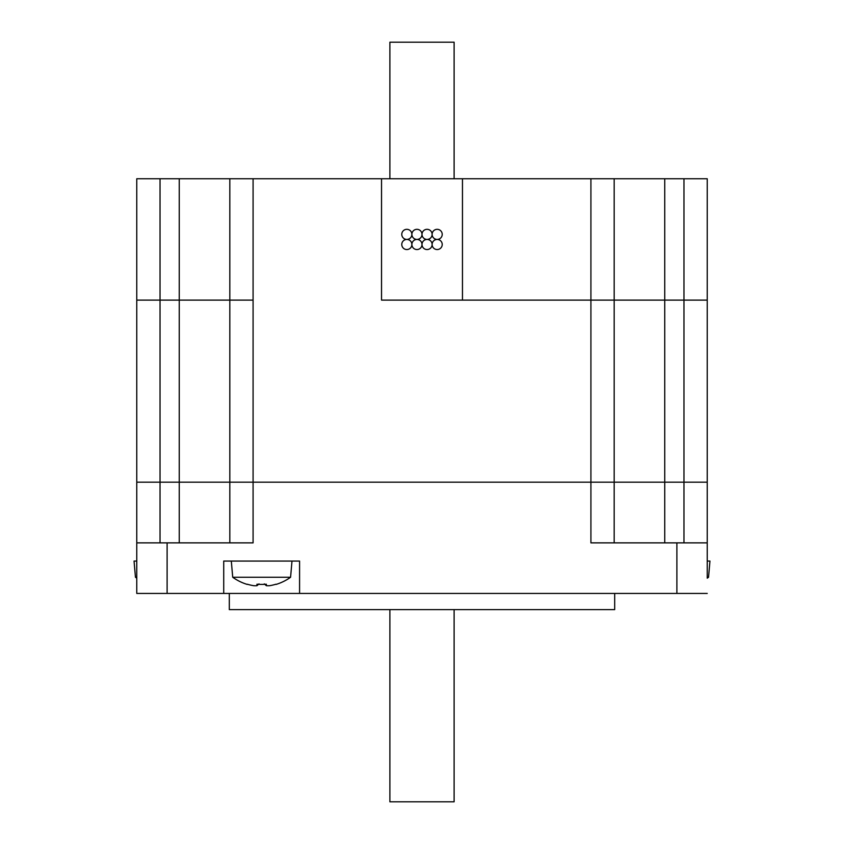 <?xml version="1.0" encoding="UTF-8"?>
<svg xmlns="http://www.w3.org/2000/svg" width="844" height="844" viewBox="0 0 844 844"><rect width="100%" height="100%" fill="white"/><g stroke="black" fill="none" stroke-linecap="round" stroke-linejoin="round"><path stroke-width="1.27" d="M223.723 593.438L223.723 561.07L299.578 561.07L299.578 593.438L167.112 593.438L167.112 542.871L253.084 542.871L253.084 482.177L229.821 482.177L229.821 542.871M707.23 577.254L708.538 577.254A49.617 49.617 0 0 1 707.23 578.161L707.23 482.177L683.967 482.177L707.23 482.177L707.23 300.116L683.967 300.116L707.23 300.116L707.23 178.749L683.967 178.749L683.967 300.116L664.745 300.116L683.967 300.116L683.967 482.177L664.745 482.177L683.967 482.177L683.967 542.871M299.578 593.438L707.23 593.438M167.112 542.871L136.77 542.871L136.77 482.177L160.033 482.177L136.77 482.177L136.77 593.438L167.112 593.438M160.033 542.871L160.033 482.177L614.179 482.177L253.084 482.177L253.084 300.116L229.821 300.116L229.821 482.177L160.033 482.177L160.033 300.116L136.77 300.116L136.77 482.177L136.77 300.116L253.084 300.116L253.084 178.749L229.821 178.749L229.821 300.116L160.033 300.116L160.033 178.749L136.77 178.749L136.77 300.116M614.179 542.871L614.179 482.177L664.745 482.177L614.179 482.177L614.179 300.116L462.459 300.116L462.459 178.749L253.084 178.749M381.541 178.749L381.541 300.116L614.179 300.116L614.179 178.749L590.916 178.749L590.916 542.871L676.888 542.871L676.888 593.438M676.888 542.871L707.23 542.871L707.23 561.07L709.952 561.07L708.538 577.254M229.315 593.438L229.315 609.621L614.685 609.621L614.685 593.438M389.886 609.621L389.886 801.8L454.114 801.8L454.114 609.621M614.179 300.116L664.745 300.116L614.179 300.116M160.033 178.749L229.821 178.749M590.916 178.749L462.459 178.749M614.179 178.749L683.967 178.749M422 244.486A5.053 5.053 0 0 0 416.947 239.432A5.053 5.053 0 0 0 411.883 244.486A5.053 5.053 0 0 0 416.947 249.55A5.053 5.053 0 0 0 422 244.486A5.053 5.053 0 0 0 427.053 249.55A5.053 5.053 0 0 0 432.117 244.486A5.053 5.053 0 0 0 427.053 239.432A5.053 5.053 0 0 0 422 244.486M432.117 244.486A5.053 5.053 0 0 0 437.171 249.55A5.053 5.053 0 0 0 442.224 244.486A5.053 5.053 0 0 0 437.171 239.432A5.053 5.053 0 0 0 432.117 244.486M411.883 244.486A5.053 5.053 0 0 0 406.829 239.432A5.053 5.053 0 0 0 401.776 244.486A5.053 5.053 0 0 0 406.829 249.55A5.053 5.053 0 0 0 411.883 244.486M411.883 234.379A5.053 5.053 0 0 0 416.947 239.432A5.053 5.053 0 0 0 422 234.379A5.053 5.053 0 0 0 416.947 229.315A5.053 5.053 0 0 0 411.883 234.379A5.053 5.053 0 0 0 406.829 229.315A5.053 5.053 0 0 0 401.776 234.379A5.053 5.053 0 0 0 406.829 239.432A5.053 5.053 0 0 0 411.883 234.379M422 234.379A5.053 5.053 0 0 0 427.053 239.432A5.053 5.053 0 0 0 432.117 234.379A5.053 5.053 0 0 0 427.053 229.315A5.053 5.053 0 0 0 422 234.379M432.117 234.379A5.053 5.053 0 0 0 437.171 239.432A5.053 5.053 0 0 0 442.224 234.379A5.053 5.053 0 0 0 437.171 229.315A5.053 5.053 0 0 0 432.117 234.379M136.77 561.07L134.048 561.07L135.462 577.254L136.77 577.254M275.977 584.217L275.977 584.217A49.395 49.395 0 0 1 269.574 585.704A48.804 34.509 -90 0 1 266.345 585.704L264.288 583.89M266.345 585.704L266.345 584.217A48.33 41.862 180 0 1 256.956 584.217L256.956 585.704L259.024 583.89M256.956 585.704A48.804 34.509 90 0 1 253.727 585.704A49.395 49.395 0 0 1 247.324 584.217L247.324 584.217M232.722 577.254L290.579 577.254L291.992 561.07L231.309 561.07L232.722 577.254A49.617 49.617 0 0 0 247.218 584.417M389.886 178.749L389.886 42.2L454.114 42.2L454.114 178.749M664.745 178.749L664.745 542.871M179.255 178.749L179.255 542.871M135.462 577.254A49.617 49.617 0 0 0 136.77 578.161M276.093 584.417A49.617 49.617 0 0 0 290.579 577.254"/></g></svg>

